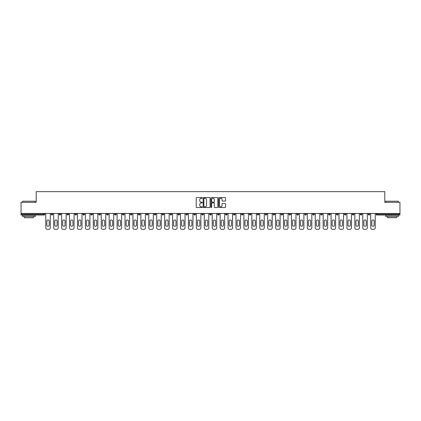 <?xml version="1.0" encoding="UTF-8"?>
<svg xmlns="http://www.w3.org/2000/svg" width="421" height="421" viewBox="0 0 421 421"><rect width="100%" height="100%" fill="white"/><g stroke="black" fill="none" stroke-linecap="round" stroke-linejoin="round"><path stroke-width="0.63" d="M202.369 197.912A0.347 0.347 0 0 0 202.022 197.565L196.723 197.565A0.5 0.5 0 0 0 196.223 198.059L196.223 207.037A0.5 0.5 0 0 0 196.723 207.537L202.022 207.537A0.347 0.347 0 0 0 202.369 207.185A0.347 0.347 0 0 0 202.022 206.837L201.338 206.837A1.595 1.595 0 0 1 199.743 205.243L199.743 204.495A1.595 1.595 0 0 1 201.338 202.896L202.022 202.896A0.347 0.347 0 0 0 202.369 202.548A0.347 0.347 0 0 0 202.022 202.201L201.338 202.201A1.595 1.595 0 0 1 199.743 200.606L199.743 199.854A1.595 1.595 0 0 1 201.338 198.259L202.022 198.259A0.347 0.347 0 0 0 202.369 197.912M225.072 201.08A0.5 0.5 0 0 0 225.572 200.58L225.572 198.059A0.5 0.5 0 0 0 225.072 197.565L219.188 197.565A0.5 0.5 0 0 0 218.688 198.059L218.688 207.037A0.5 0.5 0 0 0 219.188 207.537L225.072 207.537A0.5 0.5 0 0 0 225.572 207.037L225.572 203.996A0.5 0.5 0 0 0 225.072 203.496L222.556 203.496A0.5 0.5 0 0 0 222.056 203.996L222.056 205.506A1.331 1.331 0 0 1 220.725 206.837A1.331 1.331 0 0 1 219.388 205.506L219.388 199.596A1.331 1.331 0 0 1 220.725 198.259A1.331 1.331 0 0 1 222.056 199.596L222.056 200.58A0.5 0.5 0 0 0 222.556 201.08L225.072 201.08M21.05 213.447L21.05 202.322L36.19 202.322L36.19 191.65L384.81 191.65L384.81 202.322L399.95 202.322L399.95 213.447L21.05 213.447L21.05 214.257L44.063 214.257L44.063 213.447M210.063 198.059A0.5 0.5 0 0 0 209.563 197.565L203.68 197.565A0.5 0.5 0 0 0 203.18 198.059L203.18 207.037A0.5 0.5 0 0 0 203.68 207.537L209.563 207.537A0.5 0.5 0 0 0 210.063 207.037L210.063 198.059M211.437 197.565L217.32 197.565A0.5 0.5 0 0 1 217.82 198.059L217.82 207.037A0.5 0.5 0 0 1 217.32 207.537L214.799 207.537A0.5 0.5 0 0 1 214.305 207.037L214.305 203.396A0.5 0.5 0 0 0 213.805 202.896L212.131 202.896A0.5 0.5 0 0 0 211.637 203.396L211.637 207.185A0.347 0.347 0 0 1 211.284 207.537A0.347 0.347 0 0 1 210.937 207.185L210.937 198.059A0.5 0.5 0 0 1 211.437 197.565M44.826 213.447L44.826 214.257A0.763 0.763 0 0 1 44.063 215.02L21.05 215.02L21.05 214.257M399.95 213.447L399.95 215.02L376.937 215.02A0.763 0.763 0 0 1 376.174 214.257L376.174 213.447M51.23 213.447L51.23 214.257L51.23 213.447M44.063 215.02A0.763 0.763 0 0 0 44.826 214.257A0.763 0.763 0 0 1 44.063 215.02L44.063 214.257L44.826 214.257M51.988 215.02A0.763 0.763 0 0 1 51.23 214.257A0.763 0.763 0 0 0 51.988 215.02A0.763 0.763 0 0 0 52.751 214.257L52.751 213.447L52.751 214.257A0.763 0.763 0 0 1 51.988 215.02A0.763 0.763 0 0 1 51.23 214.257L52.751 214.257A0.763 0.763 0 0 1 51.988 215.02M59.156 213.447L59.156 214.257L59.156 213.447M60.677 213.447L60.677 214.257A0.763 0.763 0 0 1 59.914 215.02A0.763 0.763 0 0 1 59.156 214.257A0.763 0.763 0 0 0 59.914 215.02A0.763 0.763 0 0 0 60.677 214.257A0.763 0.763 0 0 1 59.914 215.02A0.763 0.763 0 0 1 59.156 214.257L60.677 214.257M67.081 213.447L67.081 214.257L67.081 213.447M68.602 213.447L68.602 214.257L68.602 213.447M75.006 214.257A0.763 0.763 0 0 0 75.764 215.02A0.763 0.763 0 0 0 76.527 214.257A0.763 0.763 0 0 1 75.764 215.02A0.763 0.763 0 0 0 76.527 214.257L76.527 213.447L76.527 214.257L75.006 214.257A0.763 0.763 0 0 0 75.764 215.02A0.763 0.763 0 0 1 75.006 214.257L75.006 213.447M82.932 213.447L82.932 214.257L82.932 213.447M84.453 213.447L84.453 214.257L84.453 213.447M92.378 213.447L92.378 214.257A0.763 0.763 0 0 1 91.615 215.02A0.763 0.763 0 0 1 90.857 214.257L90.857 213.447M99.545 215.02A0.763 0.763 0 0 0 100.303 214.257L100.303 213.447L100.303 214.257A0.763 0.763 0 0 1 99.545 215.02A0.763 0.763 0 0 1 98.782 214.257L98.782 213.447M106.708 213.447L106.708 214.257L106.708 213.447M108.229 213.447L108.229 214.257A0.763 0.763 0 0 1 107.471 215.02A0.763 0.763 0 0 1 106.708 214.257L108.229 214.257A0.763 0.763 0 0 1 107.471 215.02M116.154 213.447L116.154 214.257A0.763 0.763 0 0 1 115.396 215.02A0.763 0.763 0 0 1 114.633 214.257L114.633 213.447M123.321 215.02A0.763 0.763 0 0 0 124.079 214.257L124.079 213.447L124.079 214.257A0.763 0.763 0 0 1 123.321 215.02A0.763 0.763 0 0 1 122.558 214.257L122.558 213.447M132.005 213.447L132.005 214.257A0.763 0.763 0 0 1 131.247 215.02A0.763 0.763 0 0 1 130.484 214.257L130.484 213.447M138.409 213.447L138.409 214.257L138.409 213.447M139.935 213.447L139.935 214.257A0.763 0.763 0 0 1 139.172 215.02A0.763 0.763 0 0 1 138.409 214.257L139.935 214.257A0.763 0.763 0 0 1 139.172 215.02M147.86 213.447L147.86 214.257L146.334 214.257A0.763 0.763 0 0 0 147.097 215.02A0.763 0.763 0 0 1 146.334 214.257L146.334 213.447M155.023 215.02A0.763 0.763 0 0 0 155.786 214.257L155.786 213.447L155.786 214.257A0.763 0.763 0 0 1 155.023 215.02A0.763 0.763 0 0 1 154.26 214.257L154.26 213.447M163.711 213.447L163.711 214.257A0.763 0.763 0 0 1 162.948 215.02A0.763 0.763 0 0 1 162.185 214.257L162.185 213.447M170.11 213.447L170.11 214.257L170.11 213.447M171.636 213.447L171.636 214.257A0.763 0.763 0 0 1 170.873 215.02A0.763 0.763 0 0 1 170.11 214.257L171.636 214.257A0.763 0.763 0 0 1 170.873 215.02M179.562 213.447L179.562 214.257A0.763 0.763 0 0 1 178.799 215.02A0.763 0.763 0 0 1 178.036 214.257L178.036 213.447M185.961 214.257L187.487 214.257A0.763 0.763 0 0 1 186.724 215.02A0.763 0.763 0 0 0 187.487 214.257L187.487 213.447L187.487 214.257A0.763 0.763 0 0 1 186.724 215.02A0.763 0.763 0 0 1 185.961 214.257L185.961 213.447M195.412 213.447L195.412 214.257A0.763 0.763 0 0 1 194.649 215.02A0.763 0.763 0 0 1 193.886 214.257L193.886 213.447M201.812 213.447L201.812 214.257L201.812 213.447M203.338 213.447L203.338 214.257L203.338 213.447M209.737 213.447L209.737 214.257L209.737 213.447M211.263 213.447L211.263 214.257A0.763 0.763 0 0 1 210.5 215.02A0.763 0.763 0 0 1 209.737 214.257L211.263 214.257A0.763 0.763 0 0 1 210.5 215.02M217.662 213.447L217.662 214.257L217.662 213.447M219.188 213.447L219.188 214.257L219.188 213.447M225.588 213.447L225.588 214.257L225.588 213.447M227.114 213.447L227.114 214.257A0.763 0.763 0 0 1 226.351 215.02A0.763 0.763 0 0 1 225.588 214.257A0.763 0.763 0 0 0 226.351 215.02A0.763 0.763 0 0 0 227.114 214.257A0.763 0.763 0 0 1 226.351 215.02A0.763 0.763 0 0 1 225.588 214.257L227.114 214.257M235.039 213.447L235.039 214.257A0.763 0.763 0 0 1 234.276 215.02A0.763 0.763 0 0 1 233.513 214.257L233.513 213.447M242.964 213.447L242.964 214.257L241.438 214.257A0.763 0.763 0 0 0 242.201 215.02A0.763 0.763 0 0 1 241.438 214.257L241.438 213.447M250.89 213.447L250.89 214.257A0.763 0.763 0 0 1 250.127 215.02A0.763 0.763 0 0 1 249.364 214.257L249.364 213.447M257.289 213.447L257.289 214.257L257.289 213.447M258.815 213.447L258.815 214.257A0.763 0.763 0 0 1 258.052 215.02A0.763 0.763 0 0 1 257.289 214.257A0.763 0.763 0 0 0 258.052 215.02A0.763 0.763 0 0 1 257.289 214.257L258.815 214.257A0.763 0.763 0 0 1 258.052 215.02M266.74 213.447L266.74 214.257A0.763 0.763 0 0 1 265.977 215.02A0.763 0.763 0 0 1 265.214 214.257L265.214 213.447M274.666 213.447L274.666 214.257L273.14 214.257A0.763 0.763 0 0 0 273.903 215.02A0.763 0.763 0 0 1 273.14 214.257L273.14 213.447M282.591 213.447L282.591 214.257A0.763 0.763 0 0 1 281.828 215.02A0.763 0.763 0 0 1 281.065 214.257L281.065 213.447M290.516 213.447L290.516 214.257L288.995 214.257A0.763 0.763 0 0 0 289.753 215.02A0.763 0.763 0 0 1 288.995 214.257L288.995 213.447M298.442 213.447L298.442 214.257A0.763 0.763 0 0 1 297.679 215.02A0.763 0.763 0 0 1 296.921 214.257L296.921 213.447M306.367 213.447L306.367 214.257L304.846 214.257A0.763 0.763 0 0 0 305.604 215.02A0.763 0.763 0 0 1 304.846 214.257L304.846 213.447M314.292 213.447L314.292 214.257A0.763 0.763 0 0 1 313.529 215.02A0.763 0.763 0 0 1 312.771 214.257L312.771 213.447M322.218 213.447L322.218 214.257L320.697 214.257A0.763 0.763 0 0 0 321.455 215.02A0.763 0.763 0 0 1 320.697 214.257L320.697 213.447M330.143 213.447L330.143 214.257L328.622 214.257A0.763 0.763 0 0 0 329.385 215.02A0.763 0.763 0 0 1 328.622 214.257L328.622 213.447M338.068 213.447L338.068 214.257L336.547 214.257A0.763 0.763 0 0 0 337.31 215.02A0.763 0.763 0 0 1 336.547 214.257L336.547 213.447M345.994 213.447L345.994 214.257A0.763 0.763 0 0 1 345.236 215.02A0.763 0.763 0 0 1 344.473 214.257L344.473 213.447M353.919 213.447L353.919 214.257A0.763 0.763 0 0 1 353.161 215.02A0.763 0.763 0 0 1 352.398 214.257L352.398 213.447M361.844 213.447L361.844 214.257A0.763 0.763 0 0 1 361.086 215.02A0.763 0.763 0 0 1 360.323 214.257L360.323 213.447M369.77 213.447L369.77 214.257L368.249 214.257A0.763 0.763 0 0 0 369.012 215.02A0.763 0.763 0 0 1 368.249 214.257L368.249 213.447M67.839 215.02A0.763 0.763 0 0 1 67.081 214.257A0.763 0.763 0 0 0 67.839 215.02A0.763 0.763 0 0 0 68.602 214.257A0.763 0.763 0 0 1 67.839 215.02A0.763 0.763 0 0 1 67.081 214.257L68.602 214.257A0.763 0.763 0 0 1 67.839 215.02M83.69 215.02A0.763 0.763 0 0 1 82.932 214.257A0.763 0.763 0 0 0 83.69 215.02A0.763 0.763 0 0 0 84.453 214.257A0.763 0.763 0 0 1 83.69 215.02A0.763 0.763 0 0 1 82.932 214.257L84.453 214.257A0.763 0.763 0 0 1 83.69 215.02M147.097 215.02A0.763 0.763 0 0 0 147.86 214.257A0.763 0.763 0 0 1 147.097 215.02A0.763 0.763 0 0 1 146.334 214.257M202.575 215.02A0.763 0.763 0 0 1 201.812 214.257L203.338 214.257A0.763 0.763 0 0 1 202.575 215.02A0.763 0.763 0 0 0 203.338 214.257A0.763 0.763 0 0 1 202.575 215.02M218.425 215.02A0.763 0.763 0 0 1 217.662 214.257A0.763 0.763 0 0 0 218.425 215.02A0.763 0.763 0 0 0 219.188 214.257A0.763 0.763 0 0 1 218.425 215.02A0.763 0.763 0 0 1 217.662 214.257L219.188 214.257M242.201 215.02A0.763 0.763 0 0 0 242.964 214.257A0.763 0.763 0 0 1 242.201 215.02A0.763 0.763 0 0 1 241.438 214.257M273.903 215.02A0.763 0.763 0 0 0 274.666 214.257A0.763 0.763 0 0 1 273.903 215.02A0.763 0.763 0 0 1 273.14 214.257M290.516 214.257A0.763 0.763 0 0 1 289.753 215.02A0.763 0.763 0 0 0 290.516 214.257A0.763 0.763 0 0 1 289.753 215.02A0.763 0.763 0 0 1 288.995 214.257M305.604 215.02A0.763 0.763 0 0 0 306.367 214.257A0.763 0.763 0 0 1 305.604 215.02A0.763 0.763 0 0 1 304.846 214.257M313.529 215.02A0.763 0.763 0 0 0 314.292 214.257A0.763 0.763 0 0 1 313.529 215.02M321.455 215.02A0.763 0.763 0 0 0 322.218 214.257A0.763 0.763 0 0 1 321.455 215.02A0.763 0.763 0 0 1 320.697 214.257M329.385 215.02A0.763 0.763 0 0 0 330.143 214.257A0.763 0.763 0 0 1 329.385 215.02A0.763 0.763 0 0 1 328.622 214.257M337.31 215.02A0.763 0.763 0 0 0 338.068 214.257A0.763 0.763 0 0 1 337.31 215.02A0.763 0.763 0 0 1 336.547 214.257M361.086 215.02A0.763 0.763 0 0 0 361.844 214.257A0.763 0.763 0 0 1 361.086 215.02M369.77 214.257A0.763 0.763 0 0 1 369.012 215.02A0.763 0.763 0 0 0 369.77 214.257A0.763 0.763 0 0 1 369.012 215.02A0.763 0.763 0 0 1 368.249 214.257M204.227 198.259A0.347 0.347 0 0 0 203.88 198.612L203.88 206.49A0.347 0.347 0 0 0 204.227 206.837L204.953 206.837A1.595 1.595 0 0 0 206.548 205.243L206.548 199.854A1.595 1.595 0 0 0 204.953 198.259L204.227 198.259M214.305 199.617A1.331 1.331 0 0 0 212.968 198.286A1.331 1.331 0 0 0 211.637 199.617L211.637 201.701A0.5 0.5 0 0 0 212.131 202.201L213.805 202.201A0.5 0.5 0 0 0 214.305 201.701L214.305 199.617M49.194 221.12A1.168 1.168 0 0 0 48.026 219.951A1.168 1.168 0 0 0 46.857 221.12A1.168 1.168 0 0 1 48.026 219.951A1.168 1.168 0 0 1 49.194 221.12L49.194 225.13A1.168 1.168 0 0 1 48.026 226.298A1.168 1.168 0 0 1 46.857 225.13A1.168 1.168 0 0 0 48.026 226.298A1.168 1.168 0 0 0 49.194 225.13M45.768 213.447L45.768 227.824L45.768 213.447M47.289 229.35L48.762 229.35L47.289 229.35A1.526 1.526 0 0 1 45.768 227.824M50.288 213.447L50.288 227.824L50.288 213.447M46.857 225.13L46.857 221.12M48.762 229.35A1.526 1.526 0 0 0 50.288 227.824M22.576 201.201L35.275 201.201L22.576 201.201L22.576 202.322M35.275 216.547L22.576 216.547L22.576 215.273L35.275 215.273L35.275 216.547M33.496 216.547L33.496 217.715L24.355 217.715L24.355 216.547M385.725 201.201L398.424 201.201L385.725 201.201L385.725 202.322M398.424 216.547L385.725 216.547L385.725 215.273L398.424 215.273L398.424 216.547M396.645 216.547L396.645 217.715L387.504 217.715L387.504 216.547M57.119 221.12A1.168 1.168 0 0 0 55.951 219.951A1.168 1.168 0 0 0 54.783 221.12A1.168 1.168 0 0 1 55.951 219.951A1.168 1.168 0 0 1 57.119 221.12L57.119 225.13A1.168 1.168 0 0 1 55.951 226.298A1.168 1.168 0 0 1 54.783 225.13A1.168 1.168 0 0 0 55.951 226.298A1.168 1.168 0 0 0 57.119 225.13M53.693 213.447L53.693 227.824L53.693 213.447M55.214 229.35L56.688 229.35L55.214 229.35A1.526 1.526 0 0 1 53.693 227.824M58.214 213.447L58.214 227.824L58.214 213.447M65.044 221.12A1.168 1.168 0 0 0 63.876 219.951A1.168 1.168 0 0 0 62.708 221.12A1.168 1.168 0 0 1 63.876 219.951A1.168 1.168 0 0 1 65.044 221.12L65.044 225.13A1.168 1.168 0 0 1 63.876 226.298A1.168 1.168 0 0 1 62.708 225.13A1.168 1.168 0 0 0 63.876 226.298A1.168 1.168 0 0 0 65.044 225.13M61.619 213.447L61.619 227.824L61.619 213.447M63.139 229.35L64.613 229.35L63.139 229.35A1.526 1.526 0 0 1 61.619 227.824M66.139 213.447L66.139 227.824L66.139 213.447M72.97 221.12A1.168 1.168 0 0 0 71.802 219.951A1.168 1.168 0 0 0 70.633 221.12A1.168 1.168 0 0 1 71.802 219.951A1.168 1.168 0 0 1 72.97 221.12L72.97 225.13A1.168 1.168 0 0 1 71.802 226.298A1.168 1.168 0 0 1 70.633 225.13A1.168 1.168 0 0 0 71.802 226.298A1.168 1.168 0 0 0 72.97 225.13M69.544 213.447L69.544 227.824L69.544 213.447M71.065 229.35L72.538 229.35L71.065 229.35A1.526 1.526 0 0 1 69.544 227.824M74.064 213.447L74.064 227.824L74.064 213.447M80.895 221.12A1.168 1.168 0 0 0 79.727 219.951A1.168 1.168 0 0 0 78.559 221.12A1.168 1.168 0 0 1 79.727 219.951A1.168 1.168 0 0 1 80.895 221.12L80.895 225.13A1.168 1.168 0 0 1 79.727 226.298A1.168 1.168 0 0 1 78.559 225.13A1.168 1.168 0 0 0 79.727 226.298A1.168 1.168 0 0 0 80.895 225.13M77.469 213.447L77.469 227.824L77.469 213.447M78.99 229.35L80.464 229.35L78.99 229.35A1.526 1.526 0 0 1 77.469 227.824M81.99 213.447L81.99 227.824L81.99 213.447M88.826 221.12A1.168 1.168 0 0 0 87.652 219.951A1.168 1.168 0 0 0 86.484 221.12A1.168 1.168 0 0 1 87.652 219.951A1.168 1.168 0 0 1 88.826 221.12L88.826 225.13A1.168 1.168 0 0 1 87.652 226.298A1.168 1.168 0 0 1 86.484 225.13A1.168 1.168 0 0 0 87.652 226.298A1.168 1.168 0 0 0 88.826 225.13M85.395 213.447L85.395 227.824L85.395 213.447M86.915 229.35L88.389 229.35L86.915 229.35A1.526 1.526 0 0 1 85.395 227.824M89.915 213.447L89.915 227.824L89.915 213.447M54.783 225.13L54.783 221.12M56.688 229.35A1.526 1.526 0 0 0 58.214 227.824M62.708 225.13L62.708 221.12M64.613 229.35A1.526 1.526 0 0 0 66.139 227.824M70.633 225.13L70.633 221.12M72.538 229.35A1.526 1.526 0 0 0 74.064 227.824M78.559 225.13L78.559 221.12M80.464 229.35A1.526 1.526 0 0 0 81.99 227.824M86.484 225.13L86.484 221.12M88.389 229.35A1.526 1.526 0 0 0 89.915 227.824M96.751 221.12A1.168 1.168 0 0 0 95.583 219.951A1.168 1.168 0 0 0 94.409 221.12A1.168 1.168 0 0 1 95.583 219.951A1.168 1.168 0 0 1 96.751 221.12L96.751 225.13A1.168 1.168 0 0 1 95.583 226.298A1.168 1.168 0 0 1 94.409 225.13A1.168 1.168 0 0 0 95.583 226.298A1.168 1.168 0 0 0 96.751 225.13M93.32 213.447L93.32 227.824L93.32 213.447M94.846 229.35L96.314 229.35L94.846 229.35A1.526 1.526 0 0 1 93.32 227.824M97.84 213.447L97.84 227.824L97.84 213.447M94.409 225.13L94.409 221.12M96.314 229.35A1.526 1.526 0 0 0 97.84 227.824M104.676 221.12A1.168 1.168 0 0 0 103.508 219.951A1.168 1.168 0 0 0 102.34 221.12A1.168 1.168 0 0 1 103.508 219.951A1.168 1.168 0 0 1 104.676 221.12L104.676 225.13A1.168 1.168 0 0 1 103.508 226.298A1.168 1.168 0 0 1 102.34 225.13A1.168 1.168 0 0 0 103.508 226.298A1.168 1.168 0 0 0 104.676 225.13M101.245 213.447L101.245 227.824L101.245 213.447M102.771 229.35L104.245 229.35L102.771 229.35A1.526 1.526 0 0 1 101.245 227.824M105.766 213.447L105.766 227.824L105.766 213.447M102.34 225.13L102.34 221.12M104.245 229.35A1.526 1.526 0 0 0 105.766 227.824M112.602 221.12A1.168 1.168 0 0 0 111.433 219.951A1.168 1.168 0 0 0 110.265 221.12A1.168 1.168 0 0 1 111.433 219.951A1.168 1.168 0 0 1 112.602 221.12L112.602 225.13A1.168 1.168 0 0 1 111.433 226.298A1.168 1.168 0 0 1 110.265 225.13A1.168 1.168 0 0 0 111.433 226.298A1.168 1.168 0 0 0 112.602 225.13M109.171 213.447L109.171 227.824L109.171 213.447M110.697 229.35L112.17 229.35L110.697 229.35A1.526 1.526 0 0 1 109.171 227.824M113.691 213.447L113.691 227.824L113.691 213.447M110.265 225.13L110.265 221.12M112.17 229.35A1.526 1.526 0 0 0 113.691 227.824M120.527 221.12A1.168 1.168 0 0 0 119.359 219.951A1.168 1.168 0 0 0 118.19 221.12A1.168 1.168 0 0 1 119.359 219.951A1.168 1.168 0 0 1 120.527 221.12L120.527 225.13A1.168 1.168 0 0 1 119.359 226.298A1.168 1.168 0 0 1 118.19 225.13A1.168 1.168 0 0 0 119.359 226.298A1.168 1.168 0 0 0 120.527 225.13M117.096 213.447L117.096 227.824L117.096 213.447M118.622 229.35L120.096 229.35L118.622 229.35A1.526 1.526 0 0 1 117.096 227.824M121.616 213.447L121.616 227.824L121.616 213.447M118.19 225.13L118.19 221.12M120.096 229.35A1.526 1.526 0 0 0 121.616 227.824M128.452 221.12A1.168 1.168 0 0 0 127.284 219.951A1.168 1.168 0 0 0 126.116 221.12A1.168 1.168 0 0 1 127.284 219.951A1.168 1.168 0 0 1 128.452 221.12L128.452 225.13A1.168 1.168 0 0 1 127.284 226.298A1.168 1.168 0 0 1 126.116 225.13A1.168 1.168 0 0 0 127.284 226.298A1.168 1.168 0 0 0 128.452 225.13M125.021 213.447L125.021 227.824L125.021 213.447M126.547 229.35L128.021 229.35L126.547 229.35A1.526 1.526 0 0 1 125.021 227.824M129.542 213.447L129.542 227.824L129.542 213.447M126.116 225.13L126.116 221.12M128.021 229.35A1.526 1.526 0 0 0 129.542 227.824M136.378 221.12A1.168 1.168 0 0 0 135.209 219.951A1.168 1.168 0 0 0 134.041 221.12A1.168 1.168 0 0 1 135.209 219.951A1.168 1.168 0 0 1 136.378 221.12L136.378 225.13A1.168 1.168 0 0 1 135.209 226.298A1.168 1.168 0 0 1 134.041 225.13A1.168 1.168 0 0 0 135.209 226.298A1.168 1.168 0 0 0 136.378 225.13M132.947 213.447L132.947 227.824L132.947 213.447M134.473 229.35L135.946 229.35L134.473 229.35A1.526 1.526 0 0 1 132.947 227.824M137.467 213.447L137.467 227.824L137.467 213.447M134.041 225.13L134.041 221.12M135.946 229.35A1.526 1.526 0 0 0 137.467 227.824M144.303 221.12A1.168 1.168 0 0 0 143.135 219.951A1.168 1.168 0 0 0 141.966 221.12A1.168 1.168 0 0 1 143.135 219.951A1.168 1.168 0 0 1 144.303 221.12L144.303 225.13A1.168 1.168 0 0 1 143.135 226.298A1.168 1.168 0 0 1 141.966 225.13A1.168 1.168 0 0 0 143.135 226.298A1.168 1.168 0 0 0 144.303 225.13M140.872 213.447L140.872 227.824L140.872 213.447M142.398 229.35L143.871 229.35L142.398 229.35A1.526 1.526 0 0 1 140.872 227.824M145.392 213.447L145.392 227.824L145.392 213.447M141.966 225.13L141.966 221.12M143.871 229.35A1.526 1.526 0 0 0 145.392 227.824M152.228 221.12A1.168 1.168 0 0 0 151.06 219.951A1.168 1.168 0 0 0 149.892 221.12A1.168 1.168 0 0 1 151.06 219.951A1.168 1.168 0 0 1 152.228 221.12L152.228 225.13A1.168 1.168 0 0 1 151.06 226.298A1.168 1.168 0 0 1 149.892 225.13A1.168 1.168 0 0 0 151.06 226.298A1.168 1.168 0 0 0 152.228 225.13M148.797 213.447L148.797 227.824L148.797 213.447M150.323 229.35L151.797 229.35L150.323 229.35A1.526 1.526 0 0 1 148.797 227.824M153.318 213.447L153.318 227.824L153.318 213.447M149.892 225.13L149.892 221.12M151.797 229.35A1.526 1.526 0 0 0 153.318 227.824M160.154 221.12A1.168 1.168 0 0 0 158.985 219.951A1.168 1.168 0 0 0 157.817 221.12A1.168 1.168 0 0 1 158.985 219.951A1.168 1.168 0 0 1 160.154 221.12L160.154 225.13A1.168 1.168 0 0 1 158.985 226.298A1.168 1.168 0 0 1 157.817 225.13A1.168 1.168 0 0 0 158.985 226.298A1.168 1.168 0 0 0 160.154 225.13M156.723 213.447L156.723 227.824L156.723 213.447M158.249 229.35L159.722 229.35L158.249 229.35A1.526 1.526 0 0 1 156.723 227.824M161.243 213.447L161.243 227.824L161.243 213.447M157.817 225.13L157.817 221.12M159.722 229.35A1.526 1.526 0 0 0 161.243 227.824M168.079 221.12A1.168 1.168 0 0 0 166.911 219.951A1.168 1.168 0 0 0 165.742 221.12A1.168 1.168 0 0 1 166.911 219.951A1.168 1.168 0 0 1 168.079 221.12L168.079 225.13A1.168 1.168 0 0 1 166.911 226.298A1.168 1.168 0 0 1 165.742 225.13A1.168 1.168 0 0 0 166.911 226.298A1.168 1.168 0 0 0 168.079 225.13M164.648 213.447L164.648 227.824L164.648 213.447M166.174 229.35L167.647 229.35L166.174 229.35A1.526 1.526 0 0 1 164.648 227.824M169.168 213.447L169.168 227.824L169.168 213.447M165.742 225.13L165.742 221.12M167.647 229.35A1.526 1.526 0 0 0 169.168 227.824M176.004 221.12A1.168 1.168 0 0 0 174.836 219.951A1.168 1.168 0 0 0 173.668 221.12A1.168 1.168 0 0 1 174.836 219.951A1.168 1.168 0 0 1 176.004 221.12L176.004 225.13A1.168 1.168 0 0 1 174.836 226.298A1.168 1.168 0 0 1 173.668 225.13A1.168 1.168 0 0 0 174.836 226.298A1.168 1.168 0 0 0 176.004 225.13M172.573 213.447L172.573 227.824L172.573 213.447M174.099 229.35L175.573 229.35L174.099 229.35A1.526 1.526 0 0 1 172.573 227.824M177.094 213.447L177.094 227.824L177.094 213.447M173.668 225.13L173.668 221.12M175.573 229.35A1.526 1.526 0 0 0 177.094 227.824M183.93 221.12A1.168 1.168 0 0 0 182.761 219.951A1.168 1.168 0 0 0 181.593 221.12A1.168 1.168 0 0 1 182.761 219.951A1.168 1.168 0 0 1 183.93 221.12L183.93 225.13A1.168 1.168 0 0 1 182.761 226.298A1.168 1.168 0 0 1 181.593 225.13A1.168 1.168 0 0 0 182.761 226.298A1.168 1.168 0 0 0 183.93 225.13M180.498 213.447L180.498 227.824L180.498 213.447M182.025 229.35L183.498 229.35L182.025 229.35A1.526 1.526 0 0 1 180.498 227.824M185.019 213.447L185.019 227.824L185.019 213.447M181.593 225.13L181.593 221.12M183.498 229.35A1.526 1.526 0 0 0 185.019 227.824M191.855 221.12A1.168 1.168 0 0 0 190.687 219.951A1.168 1.168 0 0 0 189.518 221.12A1.168 1.168 0 0 1 190.687 219.951A1.168 1.168 0 0 1 191.855 221.12L191.855 225.13A1.168 1.168 0 0 1 190.687 226.298A1.168 1.168 0 0 1 189.518 225.13A1.168 1.168 0 0 0 190.687 226.298A1.168 1.168 0 0 0 191.855 225.13M188.424 213.447L188.424 227.824L188.424 213.447M189.95 229.35L191.423 229.35L189.95 229.35A1.526 1.526 0 0 1 188.424 227.824M192.95 213.447L192.95 227.824L192.95 213.447M199.78 221.12A1.168 1.168 0 0 0 198.612 219.951A1.168 1.168 0 0 0 197.444 221.12A1.168 1.168 0 0 1 198.612 219.951A1.168 1.168 0 0 1 199.78 221.12L199.78 225.13A1.168 1.168 0 0 1 198.612 226.298A1.168 1.168 0 0 1 197.444 225.13A1.168 1.168 0 0 0 198.612 226.298A1.168 1.168 0 0 0 199.78 225.13M196.349 213.447L196.349 227.824L196.349 213.447M197.875 229.35L199.349 229.35L197.875 229.35A1.526 1.526 0 0 1 196.349 227.824M200.875 213.447L200.875 227.824L200.875 213.447M207.706 221.12A1.168 1.168 0 0 0 206.537 219.951A1.168 1.168 0 0 0 205.369 221.12A1.168 1.168 0 0 1 206.537 219.951A1.168 1.168 0 0 1 207.706 221.12L207.706 225.13A1.168 1.168 0 0 1 206.537 226.298A1.168 1.168 0 0 1 205.369 225.13A1.168 1.168 0 0 0 206.537 226.298A1.168 1.168 0 0 0 207.706 225.13M204.274 213.447L204.274 227.824L204.274 213.447M205.801 229.35L207.274 229.35L205.801 229.35A1.526 1.526 0 0 1 204.274 227.824M208.8 213.447L208.8 227.824L208.8 213.447M215.631 221.12A1.168 1.168 0 0 0 214.463 219.951A1.168 1.168 0 0 0 213.294 221.12A1.168 1.168 0 0 1 214.463 219.951A1.168 1.168 0 0 1 215.631 221.12L215.631 225.13A1.168 1.168 0 0 1 214.463 226.298A1.168 1.168 0 0 1 213.294 225.13A1.168 1.168 0 0 0 214.463 226.298A1.168 1.168 0 0 0 215.631 225.13M212.2 213.447L212.2 227.824L212.2 213.447M213.726 229.35L215.199 229.35L213.726 229.35A1.526 1.526 0 0 1 212.2 227.824M216.726 213.447L216.726 227.824L216.726 213.447M223.556 221.12A1.168 1.168 0 0 0 222.388 219.951A1.168 1.168 0 0 0 221.22 221.12A1.168 1.168 0 0 1 222.388 219.951A1.168 1.168 0 0 1 223.556 221.12L223.556 225.13A1.168 1.168 0 0 1 222.388 226.298A1.168 1.168 0 0 1 221.22 225.13A1.168 1.168 0 0 0 222.388 226.298A1.168 1.168 0 0 0 223.556 225.13M220.125 213.447L220.125 227.824L220.125 213.447M221.651 229.35L223.125 229.35L221.651 229.35A1.526 1.526 0 0 1 220.125 227.824M224.651 213.447L224.651 227.824L224.651 213.447M231.482 221.12A1.168 1.168 0 0 0 230.313 219.951A1.168 1.168 0 0 0 229.145 221.12A1.168 1.168 0 0 1 230.313 219.951A1.168 1.168 0 0 1 231.482 221.12L231.482 225.13A1.168 1.168 0 0 1 230.313 226.298A1.168 1.168 0 0 1 229.145 225.13A1.168 1.168 0 0 0 230.313 226.298A1.168 1.168 0 0 0 231.482 225.13M228.05 213.447L228.05 227.824L228.05 213.447M229.577 229.35L231.05 229.35L229.577 229.35A1.526 1.526 0 0 1 228.05 227.824M232.576 213.447L232.576 227.824L232.576 213.447M239.407 221.12A1.168 1.168 0 0 0 238.239 219.951A1.168 1.168 0 0 0 237.07 221.12A1.168 1.168 0 0 1 238.239 219.951A1.168 1.168 0 0 1 239.407 221.12L239.407 225.13A1.168 1.168 0 0 1 238.239 226.298A1.168 1.168 0 0 1 237.07 225.13A1.168 1.168 0 0 0 238.239 226.298A1.168 1.168 0 0 0 239.407 225.13M235.981 213.447L235.981 227.824L235.981 213.447M237.502 229.35L238.975 229.35L237.502 229.35A1.526 1.526 0 0 1 235.981 227.824M240.502 213.447L240.502 227.824L240.502 213.447M247.332 221.12A1.168 1.168 0 0 0 246.164 219.951A1.168 1.168 0 0 0 244.996 221.12A1.168 1.168 0 0 1 246.164 219.951A1.168 1.168 0 0 1 247.332 221.12L247.332 225.13A1.168 1.168 0 0 1 246.164 226.298A1.168 1.168 0 0 1 244.996 225.13A1.168 1.168 0 0 0 246.164 226.298A1.168 1.168 0 0 0 247.332 225.13M243.906 213.447L243.906 227.824L243.906 213.447M245.427 229.35L246.901 229.35L245.427 229.35A1.526 1.526 0 0 1 243.906 227.824M248.427 213.447L248.427 227.824L248.427 213.447M255.258 221.12A1.168 1.168 0 0 0 254.089 219.951A1.168 1.168 0 0 0 252.921 221.12A1.168 1.168 0 0 1 254.089 219.951A1.168 1.168 0 0 1 255.258 221.12L255.258 225.13A1.168 1.168 0 0 1 254.089 226.298A1.168 1.168 0 0 1 252.921 225.13A1.168 1.168 0 0 0 254.089 226.298A1.168 1.168 0 0 0 255.258 225.13M251.832 213.447L251.832 227.824L251.832 213.447M253.353 229.35L254.826 229.35L253.353 229.35A1.526 1.526 0 0 1 251.832 227.824M256.352 213.447L256.352 227.824L256.352 213.447M263.183 221.12A1.168 1.168 0 0 0 262.015 219.951A1.168 1.168 0 0 0 260.846 221.12A1.168 1.168 0 0 1 262.015 219.951A1.168 1.168 0 0 1 263.183 221.12L263.183 225.13A1.168 1.168 0 0 1 262.015 226.298A1.168 1.168 0 0 1 260.846 225.13A1.168 1.168 0 0 0 262.015 226.298A1.168 1.168 0 0 0 263.183 225.13M259.757 213.447L259.757 227.824L259.757 213.447M261.278 229.35L262.751 229.35L261.278 229.35A1.526 1.526 0 0 1 259.757 227.824M264.277 213.447L264.277 227.824L264.277 213.447M271.108 221.12A1.168 1.168 0 0 0 269.94 219.951A1.168 1.168 0 0 0 268.772 221.12A1.168 1.168 0 0 1 269.94 219.951A1.168 1.168 0 0 1 271.108 221.12L271.108 225.13A1.168 1.168 0 0 1 269.94 226.298A1.168 1.168 0 0 1 268.772 225.13A1.168 1.168 0 0 0 269.94 226.298A1.168 1.168 0 0 0 271.108 225.13M267.682 213.447L267.682 227.824L267.682 213.447M269.203 229.35L270.677 229.35L269.203 229.35A1.526 1.526 0 0 1 267.682 227.824M272.203 213.447L272.203 227.824L272.203 213.447M279.034 221.12A1.168 1.168 0 0 0 277.865 219.951A1.168 1.168 0 0 0 276.697 221.12A1.168 1.168 0 0 1 277.865 219.951A1.168 1.168 0 0 1 279.034 221.12L279.034 225.13A1.168 1.168 0 0 1 277.865 226.298A1.168 1.168 0 0 1 276.697 225.13A1.168 1.168 0 0 0 277.865 226.298A1.168 1.168 0 0 0 279.034 225.13M275.608 213.447L275.608 227.824L275.608 213.447M277.129 229.35L278.602 229.35L277.129 229.35A1.526 1.526 0 0 1 275.608 227.824M280.128 213.447L280.128 227.824L280.128 213.447M286.959 221.12A1.168 1.168 0 0 0 285.791 219.951A1.168 1.168 0 0 0 284.622 221.12A1.168 1.168 0 0 1 285.791 219.951A1.168 1.168 0 0 1 286.959 221.12L286.959 225.13A1.168 1.168 0 0 1 285.791 226.298A1.168 1.168 0 0 1 284.622 225.13A1.168 1.168 0 0 0 285.791 226.298A1.168 1.168 0 0 0 286.959 225.13M283.533 213.447L283.533 227.824L283.533 213.447M285.054 229.35L286.527 229.35L285.054 229.35A1.526 1.526 0 0 1 283.533 227.824M288.053 213.447L288.053 227.824L288.053 213.447M294.884 221.12A1.168 1.168 0 0 0 293.716 219.951A1.168 1.168 0 0 0 292.548 221.12A1.168 1.168 0 0 1 293.716 219.951A1.168 1.168 0 0 1 294.884 221.12L294.884 225.13A1.168 1.168 0 0 1 293.716 226.298A1.168 1.168 0 0 1 292.548 225.13A1.168 1.168 0 0 0 293.716 226.298A1.168 1.168 0 0 0 294.884 225.13M291.458 213.447L291.458 227.824L291.458 213.447M292.979 229.35L294.453 229.35L292.979 229.35A1.526 1.526 0 0 1 291.458 227.824M295.979 213.447L295.979 227.824L295.979 213.447M302.81 221.12A1.168 1.168 0 0 0 301.641 219.951A1.168 1.168 0 0 0 300.473 221.12A1.168 1.168 0 0 1 301.641 219.951A1.168 1.168 0 0 1 302.81 221.12L302.81 225.13A1.168 1.168 0 0 1 301.641 226.298A1.168 1.168 0 0 1 300.473 225.13A1.168 1.168 0 0 0 301.641 226.298A1.168 1.168 0 0 0 302.81 225.13M299.384 213.447L299.384 227.824L299.384 213.447M300.904 229.35L302.378 229.35L300.904 229.35A1.526 1.526 0 0 1 299.384 227.824M303.904 213.447L303.904 227.824L303.904 213.447M310.735 221.12A1.168 1.168 0 0 0 309.567 219.951A1.168 1.168 0 0 0 308.398 221.12A1.168 1.168 0 0 1 309.567 219.951A1.168 1.168 0 0 1 310.735 221.12L310.735 225.13A1.168 1.168 0 0 1 309.567 226.298A1.168 1.168 0 0 1 308.398 225.13A1.168 1.168 0 0 0 309.567 226.298A1.168 1.168 0 0 0 310.735 225.13M307.309 213.447L307.309 227.824L307.309 213.447M308.83 229.35L310.303 229.35L308.83 229.35A1.526 1.526 0 0 1 307.309 227.824M311.829 213.447L311.829 227.824L311.829 213.447M318.66 221.12A1.168 1.168 0 0 0 317.492 219.951A1.168 1.168 0 0 0 316.324 221.12A1.168 1.168 0 0 1 317.492 219.951A1.168 1.168 0 0 1 318.66 221.12L318.66 225.13A1.168 1.168 0 0 1 317.492 226.298A1.168 1.168 0 0 1 316.324 225.13A1.168 1.168 0 0 0 317.492 226.298A1.168 1.168 0 0 0 318.66 225.13M315.234 213.447L315.234 227.824L315.234 213.447M316.755 229.35L318.229 229.35L316.755 229.35A1.526 1.526 0 0 1 315.234 227.824M319.755 213.447L319.755 227.824L319.755 213.447M326.591 221.12A1.168 1.168 0 0 0 325.417 219.951A1.168 1.168 0 0 0 324.249 221.12A1.168 1.168 0 0 1 325.417 219.951A1.168 1.168 0 0 1 326.591 221.12L326.591 225.13A1.168 1.168 0 0 1 325.417 226.298A1.168 1.168 0 0 1 324.249 225.13A1.168 1.168 0 0 0 325.417 226.298A1.168 1.168 0 0 0 326.591 225.13M323.16 213.447L323.16 227.824L323.16 213.447M324.686 229.35L326.154 229.35L324.686 229.35A1.526 1.526 0 0 1 323.16 227.824M327.68 213.447L327.68 227.824L327.68 213.447M334.516 221.12A1.168 1.168 0 0 0 333.348 219.951A1.168 1.168 0 0 0 332.174 221.12A1.168 1.168 0 0 1 333.348 219.951A1.168 1.168 0 0 1 334.516 221.12L334.516 225.13A1.168 1.168 0 0 1 333.348 226.298A1.168 1.168 0 0 1 332.174 225.13A1.168 1.168 0 0 0 333.348 226.298A1.168 1.168 0 0 0 334.516 225.13M331.085 213.447L331.085 227.824L331.085 213.447M332.611 229.35L334.085 229.35L332.611 229.35A1.526 1.526 0 0 1 331.085 227.824M335.605 213.447L335.605 227.824L335.605 213.447M342.441 221.12A1.168 1.168 0 0 0 341.273 219.951A1.168 1.168 0 0 0 340.105 221.12A1.168 1.168 0 0 1 341.273 219.951A1.168 1.168 0 0 1 342.441 221.12L342.441 225.13A1.168 1.168 0 0 1 341.273 226.298A1.168 1.168 0 0 1 340.105 225.13A1.168 1.168 0 0 0 341.273 226.298A1.168 1.168 0 0 0 342.441 225.13M339.01 213.447L339.01 227.824L339.01 213.447M340.536 229.35L342.01 229.35L340.536 229.35A1.526 1.526 0 0 1 339.01 227.824M343.531 213.447L343.531 227.824L343.531 213.447M350.367 221.12A1.168 1.168 0 0 0 349.198 219.951A1.168 1.168 0 0 0 348.03 221.12A1.168 1.168 0 0 1 349.198 219.951A1.168 1.168 0 0 1 350.367 221.12L350.367 225.13A1.168 1.168 0 0 1 349.198 226.298A1.168 1.168 0 0 1 348.03 225.13A1.168 1.168 0 0 0 349.198 226.298A1.168 1.168 0 0 0 350.367 225.13M346.936 213.447L346.936 227.824L346.936 213.447M348.462 229.35L349.935 229.35L348.462 229.35A1.526 1.526 0 0 1 346.936 227.824M351.456 213.447L351.456 227.824L351.456 213.447M358.292 221.12A1.168 1.168 0 0 0 357.124 219.951A1.168 1.168 0 0 0 355.955 221.12A1.168 1.168 0 0 1 357.124 219.951A1.168 1.168 0 0 1 358.292 221.12L358.292 225.13A1.168 1.168 0 0 1 357.124 226.298A1.168 1.168 0 0 1 355.955 225.13A1.168 1.168 0 0 0 357.124 226.298A1.168 1.168 0 0 0 358.292 225.13M354.861 213.447L354.861 227.824L354.861 213.447M356.387 229.35L357.861 229.35L356.387 229.35A1.526 1.526 0 0 1 354.861 227.824M359.381 213.447L359.381 227.824L359.381 213.447M366.217 221.12A1.168 1.168 0 0 0 365.049 219.951A1.168 1.168 0 0 0 363.881 221.12A1.168 1.168 0 0 1 365.049 219.951A1.168 1.168 0 0 1 366.217 221.12L366.217 225.13A1.168 1.168 0 0 1 365.049 226.298A1.168 1.168 0 0 1 363.881 225.13A1.168 1.168 0 0 0 365.049 226.298A1.168 1.168 0 0 0 366.217 225.13M362.786 213.447L362.786 227.824L362.786 213.447M364.312 229.35L365.786 229.35L364.312 229.35A1.526 1.526 0 0 1 362.786 227.824M367.307 213.447L367.307 227.824L367.307 213.447M189.518 225.13L189.518 221.12M191.423 229.35A1.526 1.526 0 0 0 192.95 227.824M197.444 225.13L197.444 221.12M199.349 229.35A1.526 1.526 0 0 0 200.875 227.824M205.369 225.13L205.369 221.12M207.274 229.35A1.526 1.526 0 0 0 208.8 227.824M213.294 225.13L213.294 221.12M215.199 229.35A1.526 1.526 0 0 0 216.726 227.824M221.22 225.13L221.22 221.12M223.125 229.35A1.526 1.526 0 0 0 224.651 227.824M229.145 225.13L229.145 221.12M231.05 229.35A1.526 1.526 0 0 0 232.576 227.824M237.07 225.13L237.07 221.12M238.975 229.35A1.526 1.526 0 0 0 240.502 227.824M244.996 225.13L244.996 221.12M246.901 229.35A1.526 1.526 0 0 0 248.427 227.824M252.921 225.13L252.921 221.12M254.826 229.35A1.526 1.526 0 0 0 256.352 227.824M260.846 225.13L260.846 221.12M262.751 229.35A1.526 1.526 0 0 0 264.277 227.824M268.772 225.13L268.772 221.12M270.677 229.35A1.526 1.526 0 0 0 272.203 227.824M276.697 225.13L276.697 221.12M278.602 229.35A1.526 1.526 0 0 0 280.128 227.824M284.622 225.13L284.622 221.12M286.527 229.35A1.526 1.526 0 0 0 288.053 227.824M292.548 225.13L292.548 221.12M294.453 229.35A1.526 1.526 0 0 0 295.979 227.824M300.473 225.13L300.473 221.12M302.378 229.35A1.526 1.526 0 0 0 303.904 227.824M308.398 225.13L308.398 221.12M310.303 229.35A1.526 1.526 0 0 0 311.829 227.824M316.324 225.13L316.324 221.12M318.229 229.35A1.526 1.526 0 0 0 319.755 227.824M324.249 225.13L324.249 221.12M326.154 229.35A1.526 1.526 0 0 0 327.68 227.824M332.174 225.13L332.174 221.12M334.085 229.35A1.526 1.526 0 0 0 335.605 227.824M340.105 225.13L340.105 221.12M342.01 229.35A1.526 1.526 0 0 0 343.531 227.824M348.03 225.13L348.03 221.12M349.935 229.35A1.526 1.526 0 0 0 351.456 227.824M355.955 225.13L355.955 221.12M357.861 229.35A1.526 1.526 0 0 0 359.381 227.824M363.881 225.13L363.881 221.12M365.786 229.35A1.526 1.526 0 0 0 367.307 227.824M374.143 221.12A1.168 1.168 0 0 0 372.974 219.951A1.168 1.168 0 0 0 371.806 221.12A1.168 1.168 0 0 1 372.974 219.951A1.168 1.168 0 0 1 374.143 221.12L374.143 225.13A1.168 1.168 0 0 1 372.974 226.298A1.168 1.168 0 0 1 371.806 225.13A1.168 1.168 0 0 0 372.974 226.298A1.168 1.168 0 0 0 374.143 225.13M370.712 213.447L370.712 227.824L370.712 213.447M372.238 229.35L373.711 229.35L372.238 229.35A1.526 1.526 0 0 1 370.712 227.824M375.232 213.447L375.232 227.824L375.232 213.447M371.806 225.13L371.806 221.12M373.711 229.35A1.526 1.526 0 0 0 375.232 227.824M376.937 213.447L376.937 214.257L399.95 214.257M376.174 214.257L376.937 214.257L376.937 215.02M91.615 215.02A0.763 0.763 0 0 0 92.378 214.257L90.857 214.257M100.303 214.257L98.782 214.257M115.396 215.02A0.763 0.763 0 0 0 116.154 214.257L114.633 214.257M124.079 214.257L122.558 214.257M131.247 215.02A0.763 0.763 0 0 0 132.005 214.257L130.484 214.257M155.786 214.257L154.26 214.257M162.948 215.02A0.763 0.763 0 0 0 163.711 214.257L162.185 214.257M178.799 215.02A0.763 0.763 0 0 0 179.562 214.257L178.036 214.257M194.649 215.02A0.763 0.763 0 0 0 195.412 214.257L193.886 214.257M234.276 215.02A0.763 0.763 0 0 0 235.039 214.257L233.513 214.257M250.127 215.02A0.763 0.763 0 0 0 250.89 214.257L249.364 214.257M265.977 215.02A0.763 0.763 0 0 0 266.74 214.257L265.214 214.257M281.828 215.02A0.763 0.763 0 0 0 282.591 214.257L281.065 214.257M297.679 215.02A0.763 0.763 0 0 0 298.442 214.257L296.921 214.257M314.292 214.257L312.771 214.257M345.236 215.02A0.763 0.763 0 0 0 345.994 214.257L344.473 214.257M353.161 215.02A0.763 0.763 0 0 0 353.919 214.257L352.398 214.257M361.844 214.257L360.323 214.257M35.275 202.322L35.275 201.201M398.424 202.322L398.424 201.201"/></g></svg>
